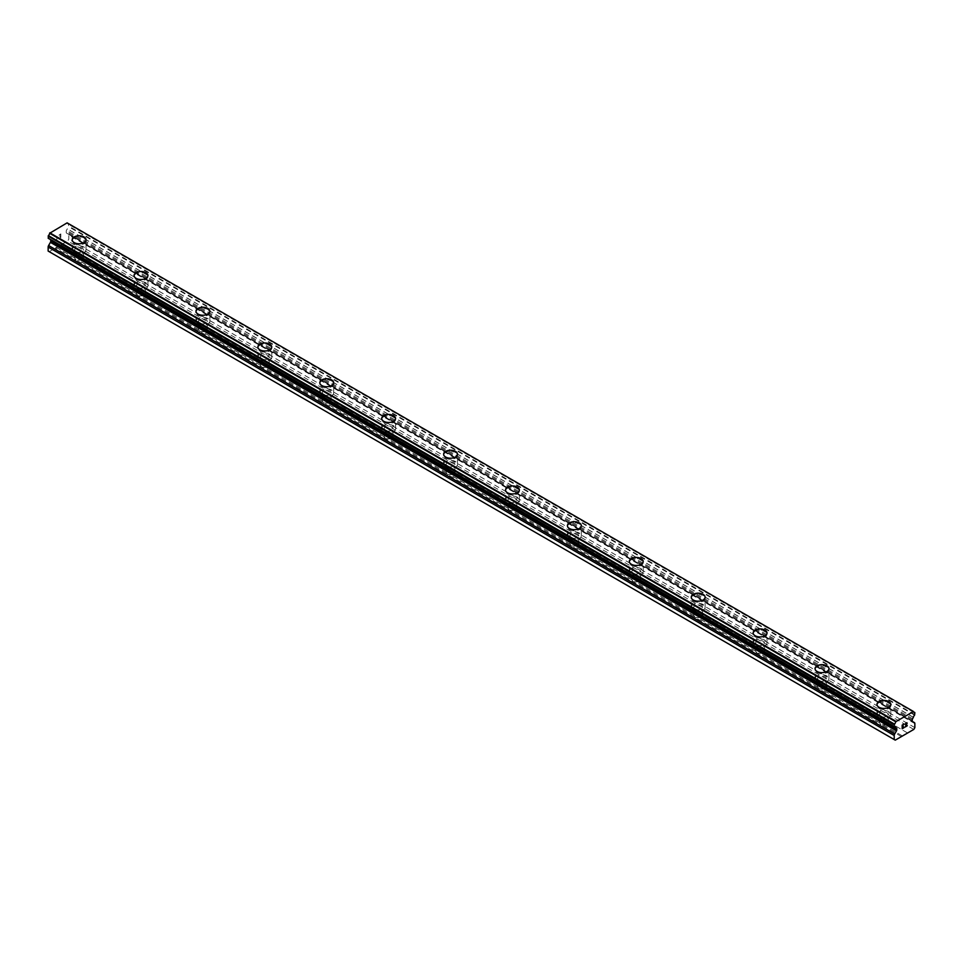 <?xml version="1.0" encoding="UTF-8"?>
<svg xmlns="http://www.w3.org/2000/svg" width="963" height="963" viewBox="0 0 963 963"><rect width="100%" height="100%" fill="white"/><g stroke="black" fill="none" stroke-linecap="round" stroke-linejoin="round"><path stroke-width="0.72" stroke-dasharray="4.82 3.61" d="M901.44 736.575L880.796 724.658L883.023 724.754A4.382 2.528 0 0 0 888.271 722.274A4.382 2.528 0 0 0 888.187 721.769L884.768 719.794A4.382 2.528 0 0 0 879.52 722.274A4.382 2.528 0 0 0 879.604 722.78L880.796 724.658L137.914 295.761L76.005 260.01L78.232 260.106A4.382 2.528 0 0 0 83.48 257.627A4.382 2.528 0 0 0 83.396 257.133L79.977 255.159A4.382 2.528 0 0 0 74.729 257.627A4.382 2.528 0 0 0 74.813 258.132L76.005 260.01L55.373 248.105L67.747 240.955L68.782 239.161L68.782 235.141A2.191 1.264 120 0 0 68.337 234.129L66.507 233.082A1.457 0.843 -60 0 1 66.206 232.408L66.206 231.301A1.457 0.843 -60 0 1 66.507 230.277L67.338 228.833A2.335 1.348 -60 0 1 68.554 226.678L68.554 223.982A2.335 1.348 -60 0 1 67.783 223.934A2.335 1.348 -60 0 1 67.302 223.079L67.109 222.862M76.005 251.68A4.382 2.528 0 0 0 80.784 252.222A4.382 2.528 0 0 0 83.48 249.886A4.382 2.528 0 0 0 82.204 248.105A4.382 2.528 0 0 0 77.425 247.551A4.382 2.528 0 0 0 74.729 249.886A4.382 2.528 0 0 0 76.005 251.68M86.032 239.775L86.032 239.763A6.934 3.996 180 0 1 86.032 239.775A6.934 3.996 180 0 1 81.759 243.47A6.934 3.996 180 0 1 74.199 242.604A6.934 3.996 180 0 1 72.177 239.775A6.934 3.996 180 0 1 72.177 239.763L72.177 239.763M137.914 295.761L140.141 295.846A4.382 2.528 0 0 0 145.389 293.378A4.382 2.528 0 0 0 145.305 292.872L141.874 290.898A4.382 2.528 0 0 0 136.638 293.378A4.382 2.528 0 0 0 136.722 293.871L137.914 295.761M137.914 287.419A4.382 2.528 0 0 0 142.68 287.961A4.382 2.528 0 0 0 145.389 285.626A4.382 2.528 0 0 0 144.101 283.844A4.382 2.528 0 0 0 139.334 283.291A4.382 2.528 0 0 0 136.638 285.626A4.382 2.528 0 0 0 137.914 287.419M147.941 275.502L147.941 275.514A6.934 3.996 180 0 1 143.668 279.21A6.934 3.996 180 0 1 136.108 278.343A6.934 3.996 180 0 1 134.074 275.514L134.074 275.502M199.823 331.501L202.049 331.597A4.382 2.528 0 0 0 207.298 329.117A4.382 2.528 0 0 0 207.214 328.612L203.783 326.638A4.382 2.528 0 0 0 198.534 329.117A4.382 2.528 0 0 0 198.631 329.623L199.823 331.501M199.823 323.159A4.382 2.528 0 0 0 204.589 323.7A4.382 2.528 0 0 0 207.298 321.377A4.382 2.528 0 0 0 206.01 319.584A4.382 2.528 0 0 0 201.243 319.042A4.382 2.528 0 0 0 198.534 321.377A4.382 2.528 0 0 0 199.823 323.159M209.85 311.254L209.85 311.254A6.934 3.996 180 0 1 205.564 314.949A6.934 3.996 180 0 1 198.017 314.082A6.934 3.996 180 0 1 195.983 311.254L195.983 311.242M261.731 367.24L263.958 367.336A4.382 2.528 0 0 0 269.207 364.857A4.382 2.528 0 0 0 269.11 364.351L265.692 362.377A4.382 2.528 0 0 0 260.443 364.857A4.382 2.528 0 0 0 260.54 365.362L261.731 367.24M261.731 358.898A4.382 2.528 0 0 0 266.498 359.452A4.382 2.528 0 0 0 269.207 357.117A4.382 2.528 0 0 0 267.919 355.323A4.382 2.528 0 0 0 263.152 354.781A4.382 2.528 0 0 0 260.443 357.117A4.382 2.528 0 0 0 261.731 358.898M271.759 346.993L271.759 346.993A6.934 3.996 180 0 1 267.473 350.701A6.934 3.996 180 0 1 259.926 349.822A6.934 3.996 180 0 1 257.891 346.993L257.891 346.981M323.64 402.979L325.867 403.076A4.382 2.528 0 0 0 331.116 400.596A4.382 2.528 0 0 0 331.019 400.102L327.601 398.116A4.382 2.528 0 0 0 322.352 400.596A4.382 2.528 0 0 0 322.436 401.102L323.64 402.979M323.64 394.637A4.382 2.528 0 0 0 328.407 395.191A4.382 2.528 0 0 0 331.116 392.856A4.382 2.528 0 0 0 329.828 391.062A4.382 2.528 0 0 0 325.061 390.521A4.382 2.528 0 0 0 322.352 392.856A4.382 2.528 0 0 0 323.64 394.637M333.667 382.744L333.667 382.732A6.934 3.996 180 0 1 333.667 382.744A6.934 3.996 180 0 1 329.382 386.44A6.934 3.996 180 0 1 321.835 385.573A6.934 3.996 180 0 1 319.8 382.744A6.934 3.996 180 0 1 319.8 382.732L319.8 382.732M385.549 438.719L387.776 438.815A4.382 2.528 0 0 0 393.012 436.335A4.382 2.528 0 0 0 392.928 435.842L389.509 433.868A4.382 2.528 0 0 0 384.261 436.335A4.382 2.528 0 0 0 384.345 436.841L385.549 438.719M385.549 430.389A4.382 2.528 0 0 0 390.316 430.93A4.382 2.528 0 0 0 393.012 428.595A4.382 2.528 0 0 0 391.736 426.814A4.382 2.528 0 0 0 386.97 426.26A4.382 2.528 0 0 0 384.261 428.595A4.382 2.528 0 0 0 385.549 430.389M395.576 418.484L395.576 418.472A6.934 3.996 180 0 1 395.576 418.484A6.934 3.996 180 0 1 391.291 422.179A6.934 3.996 180 0 1 383.743 421.313A6.934 3.996 180 0 1 381.709 418.484A6.934 3.996 180 0 1 381.709 418.472L381.709 418.472M447.446 474.47L449.673 474.554A4.382 2.528 0 0 0 454.921 472.087A4.382 2.528 0 0 0 454.837 471.581L451.418 469.607A4.382 2.528 0 0 0 446.17 472.087A4.382 2.528 0 0 0 446.254 472.58L447.446 474.47M447.446 466.128A4.382 2.528 0 0 0 452.225 466.67A4.382 2.528 0 0 0 454.921 464.335A4.382 2.528 0 0 0 453.645 462.553A4.382 2.528 0 0 0 448.866 461.999A4.382 2.528 0 0 0 446.17 464.335A4.382 2.528 0 0 0 447.446 466.128M457.473 454.223L457.473 454.223A6.934 3.996 180 0 1 453.2 457.919A6.934 3.996 180 0 1 445.64 457.052A6.934 3.996 180 0 1 443.618 454.223L443.618 454.211M509.355 510.209L511.582 510.306A4.382 2.528 0 0 0 516.83 507.826A4.382 2.528 0 0 0 516.746 507.32L513.327 505.346A4.382 2.528 0 0 0 508.079 507.826A4.382 2.528 0 0 0 508.163 508.332L509.355 510.209M509.355 501.867A4.382 2.528 0 0 0 514.134 502.409A4.382 2.528 0 0 0 516.83 500.086A4.382 2.528 0 0 0 515.554 498.292A4.382 2.528 0 0 0 510.775 497.751A4.382 2.528 0 0 0 508.079 500.086A4.382 2.528 0 0 0 509.355 501.867M519.382 489.95L519.382 489.962A6.934 3.996 180 0 1 515.109 493.658A6.934 3.996 180 0 1 507.549 492.791A6.934 3.996 180 0 1 505.527 489.962L505.527 489.95M571.264 545.949L573.491 546.045A4.382 2.528 0 0 0 578.739 543.565A4.382 2.528 0 0 0 578.655 543.06L575.224 541.086A4.382 2.528 0 0 0 569.988 543.565A4.382 2.528 0 0 0 570.072 544.071L571.264 545.949M571.264 537.607A4.382 2.528 0 0 0 576.03 538.161A4.382 2.528 0 0 0 578.739 535.825A4.382 2.528 0 0 0 577.451 534.032A4.382 2.528 0 0 0 572.684 533.49A4.382 2.528 0 0 0 569.988 535.825A4.382 2.528 0 0 0 571.264 537.607M581.291 525.702L581.291 525.702A6.934 3.996 180 0 1 577.018 529.409A6.934 3.996 180 0 1 569.458 528.531A6.934 3.996 180 0 1 567.424 525.702L567.424 525.69M633.173 581.688L635.399 581.784A4.382 2.528 0 0 0 640.648 579.305A4.382 2.528 0 0 0 640.564 578.811L637.133 576.825A4.382 2.528 0 0 0 631.884 579.305A4.382 2.528 0 0 0 631.981 579.81L633.173 581.688M633.173 573.346A4.382 2.528 0 0 0 637.939 573.9A4.382 2.528 0 0 0 640.648 571.565A4.382 2.528 0 0 0 639.36 569.771A4.382 2.528 0 0 0 634.593 569.229A4.382 2.528 0 0 0 631.884 571.565A4.382 2.528 0 0 0 633.173 573.346M643.2 561.453L643.2 561.441A6.934 3.996 180 0 1 643.2 561.453A6.934 3.996 180 0 1 638.914 565.149A6.934 3.996 180 0 1 631.367 564.282A6.934 3.996 180 0 1 629.333 561.453A6.934 3.996 180 0 1 629.333 561.441L629.333 561.441M695.081 617.427L697.308 617.524A4.382 2.528 0 0 0 702.557 615.044A4.382 2.528 0 0 0 702.46 614.55L699.042 612.576A4.382 2.528 0 0 0 693.793 615.044A4.382 2.528 0 0 0 693.89 615.55L695.081 617.427M695.081 609.098A4.382 2.528 0 0 0 699.848 609.639A4.382 2.528 0 0 0 702.557 607.304A4.382 2.528 0 0 0 701.269 605.522A4.382 2.528 0 0 0 696.502 604.969A4.382 2.528 0 0 0 693.793 607.304A4.382 2.528 0 0 0 695.081 609.098M705.109 597.192L705.109 597.18A6.934 3.996 180 0 1 705.109 597.192A6.934 3.996 180 0 1 700.823 600.888A6.934 3.996 180 0 1 693.276 600.021A6.934 3.996 180 0 1 691.241 597.192A6.934 3.996 180 0 1 691.241 597.18L691.241 597.18M756.99 653.179L759.217 653.263A4.382 2.528 0 0 0 764.466 650.795A4.382 2.528 0 0 0 764.369 650.29L760.951 648.316A4.382 2.528 0 0 0 755.702 650.795A4.382 2.528 0 0 0 755.786 651.289L756.99 653.179M756.99 644.837A4.382 2.528 0 0 0 761.757 645.379A4.382 2.528 0 0 0 764.466 643.043A4.382 2.528 0 0 0 763.178 641.262A4.382 2.528 0 0 0 758.411 640.708A4.382 2.528 0 0 0 755.702 643.043A4.382 2.528 0 0 0 756.99 644.837M767.017 632.932L767.017 632.932A6.934 3.996 180 0 1 762.732 636.627A6.934 3.996 180 0 1 755.185 635.761A6.934 3.996 180 0 1 753.15 632.932L753.15 632.92M818.899 688.918L821.126 689.014A4.382 2.528 0 0 0 826.362 686.535A4.382 2.528 0 0 0 826.278 686.029L822.859 684.055A4.382 2.528 0 0 0 817.611 686.535A4.382 2.528 0 0 0 817.695 687.04L818.899 688.918M818.899 680.576A4.382 2.528 0 0 0 823.666 681.13A4.382 2.528 0 0 0 826.362 678.795A4.382 2.528 0 0 0 825.086 677.001A4.382 2.528 0 0 0 820.32 676.459A4.382 2.528 0 0 0 817.611 678.795A4.382 2.528 0 0 0 818.899 680.576M828.926 668.671L828.926 668.671A6.934 3.996 180 0 1 824.641 672.367A6.934 3.996 180 0 1 817.093 671.5A6.934 3.996 180 0 1 815.059 668.671L815.059 668.659M880.796 716.316A4.382 2.528 0 0 0 885.575 716.869A4.382 2.528 0 0 0 888.271 714.534A4.382 2.528 0 0 0 886.995 712.74A4.382 2.528 0 0 0 882.216 712.199A4.382 2.528 0 0 0 879.52 714.534A4.382 2.528 0 0 0 880.796 716.316M890.823 704.398L890.823 704.41A6.934 3.996 180 0 1 886.55 708.118A6.934 3.996 180 0 1 878.99 707.239A6.934 3.996 180 0 1 876.968 704.41L876.968 704.398M878.99 717.363A6.934 3.996 0 0 0 886.55 718.229A6.934 3.996 0 0 0 890.823 714.534A6.934 3.996 0 0 0 888.801 711.705A6.934 3.996 0 0 0 881.241 710.838A6.934 3.996 0 0 0 876.968 714.534A6.934 3.996 0 0 0 878.99 717.363M878.99 708.323A6.934 3.996 0 0 0 886.55 709.189A6.934 3.996 0 0 0 890.823 705.494A6.934 3.996 0 0 0 888.801 702.653A6.934 3.996 0 0 0 881.241 701.786A6.934 3.996 0 0 0 876.968 705.494A6.934 3.996 0 0 0 878.99 708.323M817.093 681.623A6.934 3.996 0 0 0 824.641 682.49A6.934 3.996 0 0 0 828.926 678.795A6.934 3.996 0 0 0 826.892 675.954A6.934 3.996 0 0 0 819.332 675.087A6.934 3.996 0 0 0 815.059 678.795A6.934 3.996 0 0 0 817.093 681.623M817.093 672.571A6.934 3.996 0 0 0 824.641 673.438A6.934 3.996 0 0 0 828.926 669.742A6.934 3.996 0 0 0 826.892 666.914A6.934 3.996 0 0 0 819.332 666.047A6.934 3.996 0 0 0 815.059 669.742A6.934 3.996 0 0 0 817.093 672.571M755.185 645.872A6.934 3.996 0 0 0 762.732 646.739A6.934 3.996 0 0 0 767.017 643.043A6.934 3.996 0 0 0 764.983 640.214A6.934 3.996 0 0 0 757.436 639.348A6.934 3.996 0 0 0 753.15 643.043A6.934 3.996 0 0 0 755.185 645.872M755.185 636.832A6.934 3.996 0 0 0 762.732 637.699A6.934 3.996 0 0 0 767.017 634.003A6.934 3.996 0 0 0 764.983 631.174A6.934 3.996 0 0 0 757.436 630.308A6.934 3.996 0 0 0 753.15 634.003A6.934 3.996 0 0 0 755.185 636.832M693.276 610.133A6.934 3.996 0 0 0 700.823 610.999A6.934 3.996 0 0 0 705.109 607.304A6.934 3.996 0 0 0 703.074 604.475A6.934 3.996 0 0 0 695.527 603.608A6.934 3.996 0 0 0 691.241 607.304A6.934 3.996 0 0 0 693.276 610.133M693.276 601.093A6.934 3.996 0 0 0 700.823 601.959A6.934 3.996 0 0 0 705.109 598.264A6.934 3.996 0 0 0 703.074 595.435A6.934 3.996 0 0 0 695.527 594.568A6.934 3.996 0 0 0 691.241 598.264A6.934 3.996 0 0 0 693.276 601.093M631.367 574.393A6.934 3.996 0 0 0 638.914 575.26A6.934 3.996 0 0 0 643.2 571.565A6.934 3.996 0 0 0 641.165 568.736A6.934 3.996 0 0 0 633.618 567.869A6.934 3.996 0 0 0 629.333 571.565A6.934 3.996 0 0 0 631.367 574.393M631.367 565.353A6.934 3.996 0 0 0 638.914 566.22A6.934 3.996 0 0 0 643.2 562.524A6.934 3.996 0 0 0 641.165 559.696A6.934 3.996 0 0 0 633.618 558.829A6.934 3.996 0 0 0 629.333 562.524A6.934 3.996 0 0 0 631.367 565.353M569.458 538.654A6.934 3.996 0 0 0 577.018 539.521A6.934 3.996 0 0 0 581.291 535.825A6.934 3.996 0 0 0 579.257 532.996A6.934 3.996 0 0 0 571.709 532.13A6.934 3.996 0 0 0 567.424 535.825A6.934 3.996 0 0 0 569.458 538.654M569.458 529.614A6.934 3.996 0 0 0 577.018 530.481A6.934 3.996 0 0 0 581.291 526.785A6.934 3.996 0 0 0 579.257 523.944A6.934 3.996 0 0 0 571.709 523.078A6.934 3.996 0 0 0 567.424 526.785A6.934 3.996 0 0 0 569.458 529.614M507.549 502.915A6.934 3.996 0 0 0 515.109 503.781A6.934 3.996 0 0 0 519.382 500.086A6.934 3.996 0 0 0 517.36 497.245A6.934 3.996 0 0 0 509.8 496.378A6.934 3.996 0 0 0 505.527 500.086A6.934 3.996 0 0 0 507.549 502.915M507.549 493.863A6.934 3.996 0 0 0 515.109 494.729A6.934 3.996 0 0 0 519.382 491.034A6.934 3.996 0 0 0 517.36 488.205A6.934 3.996 0 0 0 509.8 487.338A6.934 3.996 0 0 0 505.527 491.034A6.934 3.996 0 0 0 507.549 493.863M445.64 467.163A6.934 3.996 0 0 0 453.2 468.03A6.934 3.996 0 0 0 457.473 464.335A6.934 3.996 0 0 0 455.451 461.506A6.934 3.996 0 0 0 447.891 460.639A6.934 3.996 0 0 0 443.618 464.335A6.934 3.996 0 0 0 445.64 467.163M445.64 458.123A6.934 3.996 0 0 0 453.2 458.99A6.934 3.996 0 0 0 457.473 455.294A6.934 3.996 0 0 0 455.451 452.466A6.934 3.996 0 0 0 447.891 451.599A6.934 3.996 0 0 0 443.618 455.294A6.934 3.996 0 0 0 445.64 458.123M383.743 431.424A6.934 3.996 0 0 0 391.291 432.291A6.934 3.996 0 0 0 395.576 428.595A6.934 3.996 0 0 0 393.542 425.766A6.934 3.996 0 0 0 385.982 424.9A6.934 3.996 0 0 0 381.709 428.595A6.934 3.996 0 0 0 383.743 431.424M383.743 422.384A6.934 3.996 0 0 0 391.291 423.251A6.934 3.996 0 0 0 395.576 419.555A6.934 3.996 0 0 0 393.542 416.726A6.934 3.996 0 0 0 385.982 415.86A6.934 3.996 0 0 0 381.709 419.555A6.934 3.996 0 0 0 383.743 422.384M321.835 395.685A6.934 3.996 0 0 0 329.382 396.551A6.934 3.996 0 0 0 333.667 392.856A6.934 3.996 0 0 0 331.633 390.027A6.934 3.996 0 0 0 324.086 389.16A6.934 3.996 0 0 0 319.8 392.856A6.934 3.996 0 0 0 321.835 395.685M321.835 386.644A6.934 3.996 0 0 0 329.382 387.511A6.934 3.996 0 0 0 333.667 383.816A6.934 3.996 0 0 0 331.633 380.987A6.934 3.996 0 0 0 324.086 380.12A6.934 3.996 0 0 0 319.8 383.816A6.934 3.996 0 0 0 321.835 386.644M259.926 359.945A6.934 3.996 0 0 0 267.473 360.812A6.934 3.996 0 0 0 271.759 357.117A6.934 3.996 0 0 0 269.724 354.288A6.934 3.996 0 0 0 262.177 353.421A6.934 3.996 0 0 0 257.891 357.117A6.934 3.996 0 0 0 259.926 359.945M259.926 350.905A6.934 3.996 0 0 0 267.473 351.772A6.934 3.996 0 0 0 271.759 348.064A6.934 3.996 0 0 0 269.724 345.236A6.934 3.996 0 0 0 262.177 344.369A6.934 3.996 0 0 0 257.891 348.064A6.934 3.996 0 0 0 259.926 350.905M198.017 324.206A6.934 3.996 0 0 0 205.564 325.073A6.934 3.996 0 0 0 209.85 321.377A6.934 3.996 0 0 0 207.815 318.536A6.934 3.996 0 0 0 200.268 317.67A6.934 3.996 0 0 0 195.983 321.377A6.934 3.996 0 0 0 198.017 324.206M198.017 315.154A6.934 3.996 0 0 0 205.564 316.02A6.934 3.996 0 0 0 209.85 312.325A6.934 3.996 0 0 0 207.815 309.496A6.934 3.996 0 0 0 200.268 308.629A6.934 3.996 0 0 0 195.983 312.325A6.934 3.996 0 0 0 198.017 315.154M136.108 288.455A6.934 3.996 0 0 0 143.668 289.321A6.934 3.996 0 0 0 147.941 285.626A6.934 3.996 0 0 0 145.907 282.797A6.934 3.996 0 0 0 138.359 281.93A6.934 3.996 0 0 0 134.074 285.626A6.934 3.996 0 0 0 136.108 288.455M136.108 279.414A6.934 3.996 0 0 0 143.668 280.281A6.934 3.996 0 0 0 147.941 276.586A6.934 3.996 0 0 0 145.907 273.757A6.934 3.996 0 0 0 138.359 272.89A6.934 3.996 0 0 0 134.074 276.586A6.934 3.996 0 0 0 136.108 279.414M74.199 252.715A6.934 3.996 0 0 0 81.759 253.582A6.934 3.996 0 0 0 86.032 249.886A6.934 3.996 0 0 0 84.01 247.058A6.934 3.996 0 0 0 76.45 246.191A6.934 3.996 0 0 0 72.177 249.886A6.934 3.996 0 0 0 74.199 252.715M74.199 243.675A6.934 3.996 0 0 0 81.759 244.542A6.934 3.996 0 0 0 86.032 240.846A6.934 3.996 0 0 0 84.01 238.017A6.934 3.996 0 0 0 76.45 237.151A6.934 3.996 0 0 0 72.177 240.846A6.934 3.996 0 0 0 74.199 243.675M903.27 726.162L902.391 726.668M904.004 727.438L902.391 728.353M904.004 724.056L902.175 725.103L902.187 728.714M906.929 722.707L905.256 724.02M907.218 725.572L905.509 726.559M906.725 722.876L905.064 727.053M60.609 234.286L60.609 235.73L60.609 234.286L58.996 235.213L60.609 234.286M60.609 235.73L59.73 236.236L60.609 235.73M59.73 236.477L60.609 235.971L59.73 236.477M60.609 235.971L60.609 237.416L60.609 235.971M60.609 237.416L58.996 238.355L60.609 237.428M58.996 238.595L60.813 237.536L60.813 233.925L58.996 234.972L60.825 233.925L60.825 237.548L58.996 238.595M56.769 239.883L56.973 236.609L56.769 239.883M48.15 251.078L49.185 251.668L55.373 248.105M48.391 238.318A2.335 1.348 -60 0 1 49.161 238.379A2.335 1.348 -60 0 1 49.607 239.065L50.425 239.558A1.457 0.843 -60 0 1 50.485 239.606M67.205 222.91L913.273 711.38M884.768 719.794L826.278 686.029M907.628 732.999L61.56 244.53M907.11 732.699L888.187 721.769M879.604 722.78L821.126 689.014M822.859 684.055L764.369 650.29M817.695 687.04L759.217 653.263M760.951 648.316L702.46 614.55M755.786 651.289L697.308 617.524M699.042 612.576L640.564 578.811M693.89 615.55L635.399 581.784M637.133 576.825L578.655 543.06M631.981 579.81L573.491 546.045M575.224 541.086L516.746 507.32M570.072 544.071L511.582 510.306M513.327 505.346L454.837 471.581M508.163 508.332L449.673 474.554M451.418 469.607L392.928 435.842M446.254 472.58L387.776 438.815M389.509 433.868L331.019 400.102M384.345 436.841L325.867 403.076M327.601 398.116L269.11 364.351M322.436 401.102L263.958 367.336M265.692 362.377L207.214 328.612M260.54 365.362L202.049 331.597M203.783 326.638L145.305 292.872M198.631 329.623L140.141 295.846M141.874 290.898L83.396 257.133M136.722 293.871L78.232 260.106M79.977 255.159L61.042 244.229M74.813 258.132L55.89 247.202M913.815 729.424L67.747 240.955M914.85 727.631L68.782 239.161M914.393 722.599L68.337 234.129M912.575 721.552L66.507 233.082L912.575 721.552M913.393 717.303L67.338 228.833M894.386 726.8L49.607 239.065M894.338 726.788L49.655 239.113M895.253 740.138L49.185 251.668M901.958 735.684L883.023 724.754M914.85 723.61L68.782 235.141M912.274 720.878L66.206 232.408M912.274 719.77L66.206 231.301M912.575 718.747L66.507 230.277M913.345 717.411L67.278 228.941M914.609 715.148L68.554 226.678M914.85 714.666L68.782 226.197M914.85 712.668L68.782 224.198M913.406 711.765L68.554 223.982M913.369 711.549L67.302 223.079M83.48 257.627L83.48 249.886M145.389 293.378L145.389 285.626M207.298 329.117L207.298 321.377M269.207 364.857L269.207 357.117M331.116 400.596L331.116 392.856M393.012 436.335L393.012 428.595M454.921 472.087L454.921 464.335M516.83 507.826L516.83 500.086M578.739 543.565L578.739 535.825M640.648 579.305L640.648 571.565M702.557 615.044L702.557 607.304M764.466 650.795L764.466 643.043M826.362 686.535L826.362 678.795M888.271 722.274L888.271 714.534M890.823 714.534L890.823 705.494M828.926 678.795L828.926 669.742M767.017 643.043L767.017 634.003M705.109 607.304L705.109 598.264M643.2 571.565L643.2 562.524M581.291 535.825L581.291 526.785M519.382 500.086L519.382 491.034M457.473 464.335L457.473 455.294M395.576 428.595L395.576 419.555M333.667 392.856L333.667 383.816M271.759 357.117L271.759 348.064M209.85 321.377L209.85 312.325M147.941 285.626L147.941 276.586M86.032 249.886L86.032 240.846M72.177 249.886L72.177 240.846M134.074 285.626L134.074 276.586M195.983 321.377L195.983 312.325M257.891 357.117L257.891 348.064M319.8 392.856L319.8 383.816M381.709 428.595L381.709 419.555M443.618 464.335L443.618 455.294M505.527 500.086L505.527 491.034M567.424 535.825L567.424 526.785M629.333 571.565L629.333 562.524M691.241 607.304L691.241 598.264M753.15 643.043L753.15 634.003M815.059 678.795L815.059 669.742M876.968 714.534L876.968 705.494M879.52 722.274L879.52 714.534M817.611 686.535L817.611 678.795M755.702 650.795L755.702 643.043M693.793 615.044L693.793 607.304M631.884 579.305L631.884 571.565M569.988 543.565L569.988 535.825M508.079 507.826L508.079 500.086M446.17 472.087L446.17 464.335M384.261 436.335L384.261 428.595M322.352 400.596L322.352 392.856M260.443 364.857L260.443 357.117M198.534 329.117L198.534 321.377M136.638 293.378L136.638 285.626M74.729 257.627L74.729 249.886M913.393 711.681L68.698 223.994M913.839 712.403L67.783 223.934M895.217 726.848L49.161 238.379"/><path stroke-width="1.44" d="M72.177 239.763A6.934 3.996 180 0 1 76.45 236.067A6.934 3.996 180 0 1 84.01 236.934A6.934 3.996 180 0 1 86.032 239.763A6.934 3.996 180 0 1 81.759 243.458A6.934 3.996 180 0 1 74.199 242.592A6.934 3.996 180 0 1 72.177 239.763A6.934 3.996 180 0 1 76.45 236.079A6.934 3.996 180 0 1 84.01 236.946A6.934 3.996 180 0 1 86.032 239.763M134.074 275.514A6.934 3.996 180 0 1 138.359 271.819A6.934 3.996 180 0 1 145.907 272.685A6.934 3.996 180 0 1 147.941 275.514M145.907 272.673A6.934 3.996 180 0 1 147.941 275.502A6.934 3.996 180 0 1 143.668 279.198A6.934 3.996 180 0 1 136.108 278.331A6.934 3.996 180 0 1 134.074 275.502A6.934 3.996 180 0 1 138.359 271.807A6.934 3.996 180 0 1 145.907 272.673M195.983 311.242A6.934 3.996 180 0 1 200.268 307.546A6.934 3.996 180 0 1 207.815 308.413A6.934 3.996 180 0 1 209.85 311.254A6.934 3.996 180 0 1 205.564 314.937A6.934 3.996 180 0 1 198.017 314.07A6.934 3.996 180 0 1 195.983 311.242A6.934 3.996 180 0 1 200.268 307.558A6.934 3.996 180 0 1 207.815 308.425A6.934 3.996 180 0 1 209.85 311.242M257.891 346.981A6.934 3.996 180 0 1 262.177 343.285A6.934 3.996 180 0 1 269.724 344.152A6.934 3.996 180 0 1 271.759 346.993A6.934 3.996 180 0 1 267.473 350.688A6.934 3.996 180 0 1 259.926 349.81A6.934 3.996 180 0 1 257.891 346.981A6.934 3.996 180 0 1 262.177 343.297A6.934 3.996 180 0 1 269.724 344.164A6.934 3.996 180 0 1 271.759 346.981M319.8 382.732A6.934 3.996 180 0 1 324.086 379.037A6.934 3.996 180 0 1 331.633 379.904A6.934 3.996 180 0 1 333.667 382.732A6.934 3.996 180 0 1 329.382 386.428A6.934 3.996 180 0 1 321.835 385.561A6.934 3.996 180 0 1 319.8 382.732A6.934 3.996 180 0 1 324.086 379.037A6.934 3.996 180 0 1 331.633 379.916A6.934 3.996 180 0 1 333.667 382.732M381.709 418.472A6.934 3.996 180 0 1 385.982 414.776A6.934 3.996 180 0 1 393.542 415.643A6.934 3.996 180 0 1 395.576 418.472A6.934 3.996 180 0 1 391.291 422.167A6.934 3.996 180 0 1 383.743 421.3A6.934 3.996 180 0 1 381.709 418.472A6.934 3.996 180 0 1 385.994 414.788A6.934 3.996 180 0 1 393.542 415.655A6.934 3.996 180 0 1 395.576 418.472M443.618 454.211A6.934 3.996 180 0 1 447.891 450.515A6.934 3.996 180 0 1 455.451 451.382A6.934 3.996 180 0 1 457.473 454.223A6.934 3.996 180 0 1 453.2 457.906A6.934 3.996 180 0 1 445.64 457.04A6.934 3.996 180 0 1 443.618 454.211A6.934 3.996 180 0 1 447.903 450.528A6.934 3.996 180 0 1 455.451 451.394A6.934 3.996 180 0 1 457.473 454.211M505.527 489.962A6.934 3.996 180 0 1 509.8 486.267A6.934 3.996 180 0 1 517.36 487.134A6.934 3.996 180 0 1 519.382 489.962M517.36 487.122A6.934 3.996 180 0 1 519.382 489.95A6.934 3.996 180 0 1 515.109 493.646A6.934 3.996 180 0 1 507.549 492.779A6.934 3.996 180 0 1 505.527 489.95A6.934 3.996 180 0 1 509.8 486.255A6.934 3.996 180 0 1 517.36 487.122M567.424 525.69A6.934 3.996 180 0 1 571.709 521.994A6.934 3.996 180 0 1 579.257 522.861A6.934 3.996 180 0 1 581.291 525.702A6.934 3.996 180 0 1 577.018 529.397A6.934 3.996 180 0 1 569.458 528.518A6.934 3.996 180 0 1 567.424 525.69A6.934 3.996 180 0 1 571.709 522.006A6.934 3.996 180 0 1 579.257 522.873A6.934 3.996 180 0 1 581.291 525.69M629.333 561.441A6.934 3.996 180 0 1 633.618 557.746A6.934 3.996 180 0 1 641.165 558.612A6.934 3.996 180 0 1 643.2 561.441A6.934 3.996 180 0 1 638.914 565.137A6.934 3.996 180 0 1 631.367 564.27A6.934 3.996 180 0 1 629.333 561.441A6.934 3.996 180 0 1 633.618 557.746A6.934 3.996 180 0 1 641.165 558.624A6.934 3.996 180 0 1 643.2 561.441M691.241 597.18A6.934 3.996 180 0 1 695.527 593.485A6.934 3.996 180 0 1 703.074 594.352A6.934 3.996 180 0 1 705.109 597.18A6.934 3.996 180 0 1 700.823 600.876A6.934 3.996 180 0 1 693.276 600.009A6.934 3.996 180 0 1 691.241 597.18A6.934 3.996 180 0 1 695.527 593.497A6.934 3.996 180 0 1 703.074 594.364A6.934 3.996 180 0 1 705.109 597.18M753.15 632.92A6.934 3.996 180 0 1 757.436 629.224A6.934 3.996 180 0 1 764.983 630.091A6.934 3.996 180 0 1 767.017 632.932A6.934 3.996 180 0 1 762.732 636.615A6.934 3.996 180 0 1 755.185 635.749A6.934 3.996 180 0 1 753.15 632.92A6.934 3.996 180 0 1 757.436 629.236A6.934 3.996 180 0 1 764.983 630.103A6.934 3.996 180 0 1 767.017 632.92M815.059 668.659A6.934 3.996 180 0 1 819.332 664.964A6.934 3.996 180 0 1 826.892 665.83A6.934 3.996 180 0 1 828.926 668.671A6.934 3.996 180 0 1 824.641 672.355A6.934 3.996 180 0 1 817.093 671.488A6.934 3.996 180 0 1 815.059 668.659A6.934 3.996 180 0 1 819.344 664.976A6.934 3.996 180 0 1 826.892 665.842A6.934 3.996 180 0 1 828.926 668.659M876.968 704.41A6.934 3.996 180 0 1 881.253 700.715A6.934 3.996 180 0 1 888.801 701.582A6.934 3.996 180 0 1 890.823 704.41M888.801 701.57A6.934 3.996 180 0 1 890.823 704.398A6.934 3.996 180 0 1 886.55 708.106A6.934 3.996 180 0 1 878.99 707.239A6.934 3.996 180 0 1 876.968 704.398A6.934 3.996 180 0 1 881.241 700.703A6.934 3.996 180 0 1 888.801 701.57M902.391 725.223L902.391 726.668L902.391 725.223L904.004 724.284L902.391 725.223M902.391 726.668L903.27 726.162M903.27 726.403L902.391 726.909L903.27 726.403M902.391 726.909L902.391 728.365L902.391 726.909M902.391 728.365L904.004 727.438M902.187 728.714L904.004 727.667L902.187 728.726L902.187 725.103L904.004 724.056M905.256 724.236L906.929 722.707M906.929 723.767L906.484 724.706L906.929 723.767M906.484 724.706L905.509 726.559L906.484 724.706M905.509 726.559L907.218 725.572M905.076 727.041L907.218 725.813L905.076 727.053L906.869 723.442L905.605 723.526L906.725 722.876M895.722 727.595L894.446 726.788A2.335 1.348 -60 0 1 895.217 726.848A2.335 1.348 -60 0 1 895.662 727.534L896.493 728.04A1.457 0.843 -60 0 1 896.794 728.702L896.794 729.822A1.457 0.843 -60 0 1 896.493 730.833L894.663 733.999A2.191 1.264 -60 0 0 894.218 735.515L894.218 739.548L895.253 740.138L901.44 736.575L913.815 729.424L914.85 727.631L914.85 723.61A2.191 1.264 -60 0 0 914.393 722.599L912.575 721.552A1.457 0.843 -60 0 1 912.274 720.878L912.274 719.77A1.457 0.843 -60 0 1 912.575 718.747L913.393 717.303A2.335 1.348 -60 0 1 914.609 715.148L914.85 712.668L913.393 711.681M913.177 711.332L67.109 222.862L49.631 233.287A2.335 1.348 -60 0 1 48.391 235.622L48.246 238.306L896.493 728.04L894.218 726.584L894.446 724.104A2.335 1.348 -60 0 0 895.698 721.756L913.369 711.549A2.335 1.348 -60 0 0 913.839 712.403A2.335 1.348 -60 0 0 914.609 712.451L914.754 712.464M50.485 239.606A1.457 0.843 -60 0 1 50.726 240.232L50.726 241.352A1.457 0.843 -60 0 1 50.425 242.363L48.607 245.529A2.191 1.264 120 0 0 48.15 247.046L48.15 251.078L894.218 739.548M48.246 238.306L894.218 726.656M67.229 222.922L913.285 711.392M895.891 721.311L49.823 232.841M895.795 721.48L49.727 233.01M895.662 727.534L894.386 726.8M914.609 712.451L913.406 711.765M895.698 721.756L49.631 233.287M894.446 724.104L48.391 235.622M894.218 724.585L48.15 236.116M894.218 726.584L48.15 238.102M896.794 728.702L50.726 240.232M896.794 729.822L50.726 241.352M896.493 730.833L50.425 242.363M894.663 733.999L48.607 245.529M894.218 735.515L48.15 247.046"/></g></svg>
